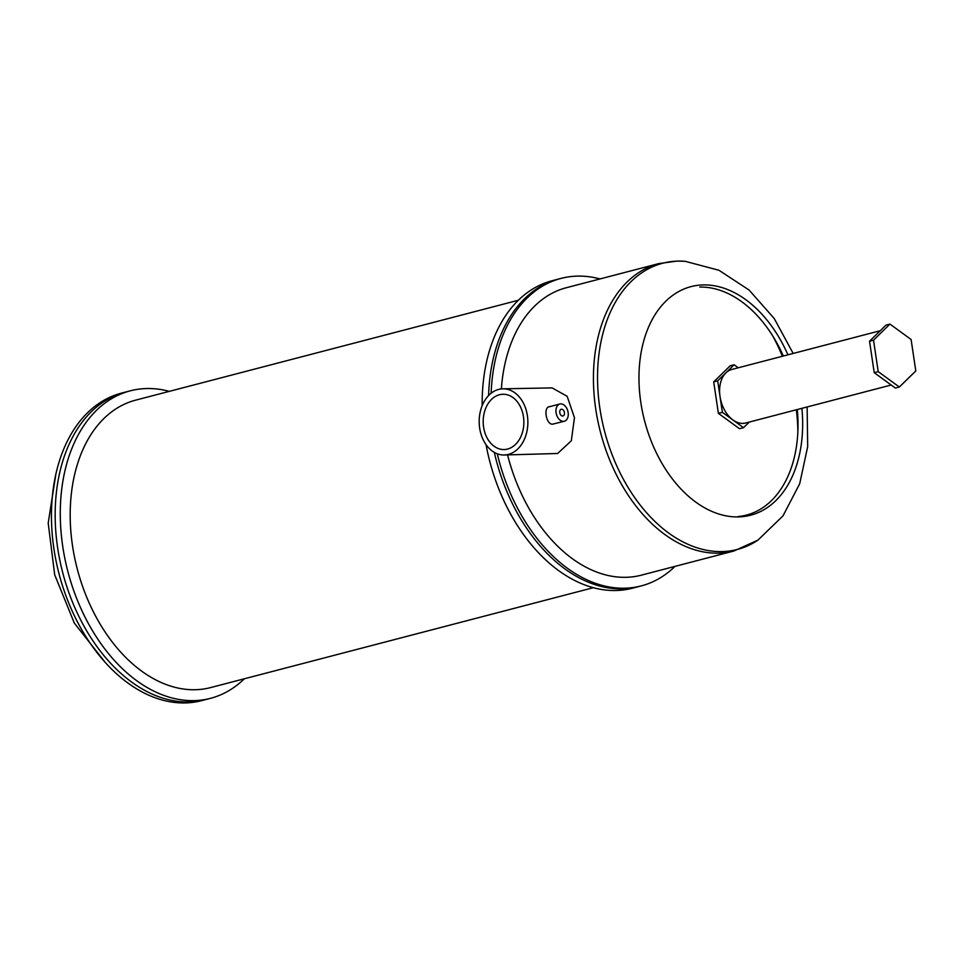 <?xml version="1.0" encoding="UTF-8"?>
<svg xmlns="http://www.w3.org/2000/svg" width="964" height="964" viewBox="0 0 964 964"><rect width="100%" height="100%" fill="white"/><g stroke="black" fill="none" stroke-linecap="round" stroke-linejoin="round"><path stroke-width="1.45" d="M205.428 699.659A158.903 105.98 -104.6 0 1 205.404 699.659L201.681 700.635A158.903 105.98 -104.6 0 1 184.871 702.937A158.903 105.98 -104.6 0 1 56.129 561.313A158.903 105.98 -104.6 0 1 121.428 393.131L125.151 392.167A158.903 105.98 -104.6 0 1 125.163 392.155A158.903 105.98 -104.6 0 0 59.852 560.337A158.903 105.98 -104.6 0 0 188.595 701.961A158.903 105.98 -104.6 0 1 59.852 560.337A158.903 105.98 -104.6 0 1 125.151 392.167L130.261 390.83A158.903 105.98 -104.6 0 1 147.07 388.528A158.903 105.98 -104.6 0 1 169.315 391.36M205.404 699.659A158.903 105.98 -104.6 0 1 188.595 701.961A158.903 105.98 -104.6 0 0 205.404 699.659L210.513 698.334A158.903 105.98 -104.6 0 1 193.704 700.623A158.903 105.98 -104.6 0 1 64.962 559A158.903 105.98 -104.6 0 1 130.261 390.83M593.354 587.691L210.622 687.585A148.528 99.063 -104.6 0 1 194.909 689.73A148.528 99.063 -104.6 0 1 74.565 557.349A148.528 99.063 -104.6 0 1 135.599 400.156L518.331 300.262M675.053 566.362A158.903 105.98 -104.6 0 1 641.229 585.907L638.746 586.558A158.903 105.98 -104.6 0 1 621.937 588.859A158.903 105.98 -104.6 0 0 638.746 586.558L632.408 588.209A158.903 105.98 -104.6 0 1 615.598 590.51A158.903 105.98 -104.6 0 1 486.025 444.633M482.169 405.687A158.903 105.98 -104.6 0 1 552.155 280.717L558.493 279.066A158.903 105.98 -104.6 0 0 488.591 395.541A158.903 105.98 -104.6 0 1 558.481 279.066L560.976 278.415A158.903 105.98 -104.6 0 1 577.785 276.114A158.903 105.98 -104.6 0 1 600.042 278.933M621.937 588.859A158.903 105.98 -104.6 0 1 494.315 452.381A158.903 105.98 -104.6 0 0 621.937 588.859M244.338 678.789A158.903 105.98 -104.6 0 1 210.513 698.334M889.953 324.097L885.964 325.133L869.528 341.22L874.228 372.682L895.375 388.058L899.364 387.022L915.8 370.947L911.101 339.485L889.953 324.097L873.517 340.172L878.216 371.634L899.364 387.022M874.228 372.682L878.216 371.634M869.528 341.22L873.517 340.172M561.602 409.218A3.458 2.302 -104.6 0 1 564.398 412.303A3.458 2.302 -104.6 0 1 562.976 415.966A3.458 2.302 -104.6 0 1 562.615 416.014A3.458 2.302 -104.6 0 1 559.819 412.929A3.458 2.302 -104.6 0 1 561.241 409.278A3.458 2.302 -104.6 0 1 561.602 409.218M507.582 449.055A27.655 20.34 88.9 0 1 504.039 449.549A27.655 20.34 88.9 0 1 483.313 424.702A27.655 20.34 88.9 0 1 499.473 394.746A27.655 20.34 88.9 0 1 503.015 394.252A27.655 20.34 88.9 0 1 523.741 419.099A27.655 20.34 88.9 0 1 507.582 449.055M563.41 421.352A8.905 5.941 -104.6 0 1 556.204 413.423A8.905 5.941 -104.6 0 1 559.867 404A8.905 5.941 -104.6 0 1 560.807 403.88A8.905 5.941 -104.6 0 1 568.013 411.809A8.905 5.941 -104.6 0 1 564.362 421.232A8.905 5.941 -104.6 0 1 563.41 421.352M549.962 406.712C543.057 406.061 545.829 424.618 552.565 424.184L564.362 421.232M641.229 585.907A158.903 105.98 -104.6 0 1 624.431 588.209A158.903 105.98 -104.6 0 1 497.279 453.791M491.134 393.228A158.903 105.98 -104.6 0 1 560.976 278.415M793.167 353.451L774.261 318.566L749.149 290.092L718.939 270.257L685.199 261.316L677.222 261.063L658.846 263.582A148.528 99.063 -104.6 0 0 597.813 420.786A148.528 99.063 -104.6 0 0 718.156 553.167A148.528 99.063 -104.6 0 0 733.869 551.01L641.337 575.171A148.528 99.063 -104.6 0 1 625.636 577.316A148.528 99.063 -104.6 0 1 507.582 454.924M501.364 388.914A148.528 99.063 -104.6 0 1 566.326 287.73L658.846 263.582M504.136 454.996L557.638 453.49L571.315 440.777L574.472 417.713L567.157 396.3L552.095 387.902L502.919 388.817A33.089 24.341 88.9 0 1 527.718 418.557A33.089 24.341 88.9 0 1 508.389 454.406A33.089 24.341 88.9 0 1 504.136 454.996A33.089 24.341 88.9 0 1 479.337 425.257A33.089 24.341 88.9 0 1 498.677 389.408A33.089 24.341 88.9 0 1 502.919 388.817M738.267 367.79L734.122 364.766L717.686 380.852L722.385 412.315L743.521 427.691L749.281 422.063M722.385 412.315L718.397 413.351L739.545 428.739L743.521 427.691M717.686 380.852L713.697 381.889L718.397 413.351M734.122 364.766L730.134 365.814L713.697 381.889M891.194 385.022L745.738 422.991A27.655 18.449 -104.6 0 1 742.822 423.389A27.655 18.449 -104.6 0 1 720.409 398.747A27.655 18.449 -104.6 0 1 731.772 369.477L880.253 330.724M797.879 431.679A142.624 95.123 75.4 0 0 796.336 409.784M782.37 356.27A142.624 95.123 75.4 0 0 773.008 336.412M699.816 287.067A116.957 78.012 -104.6 0 1 783.334 356.017M797.3 409.531A116.957 78.012 -104.6 0 1 738.147 516.547M685.199 261.316A147.902 98.653 75.4 0 0 678.307 261.099A147.902 98.653 75.4 0 0 599.849 408.194A147.902 98.653 75.4 0 0 721.723 551.589A147.902 98.653 75.4 0 0 757.969 540.117L783.033 515.824L799.686 483.759L807.687 446.645L807.133 406.965M801.903 408.326A118.114 78.783 -104.6 0 1 738.147 516.921A118.114 78.783 -104.6 0 1 640.807 402.398A118.114 78.783 -104.6 0 1 703.479 284.922A118.114 78.783 -104.6 0 1 787.937 354.824M55.888 474.011L48.2 523.103L54.695 574.773L74.288 623.033L104.98 662.111M559.867 404L549.034 406.832M733.869 551.01L757.969 540.117"/></g></svg>
